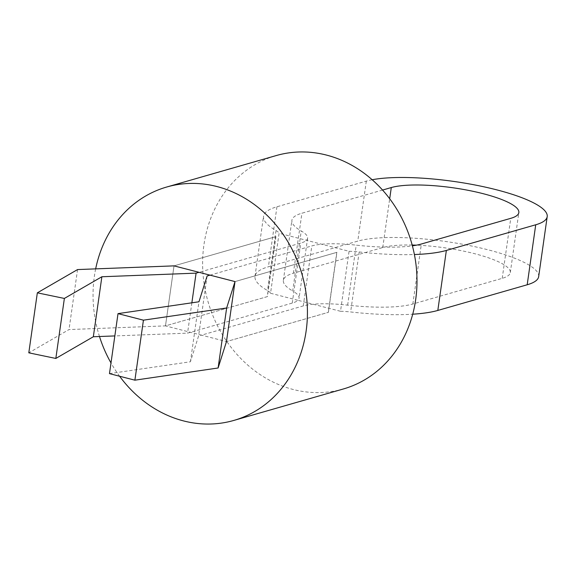 <?xml version="1.0" encoding="UTF-8"?>
<svg xmlns="http://www.w3.org/2000/svg" width="576" height="576" viewBox="0 0 576 576"><rect width="100%" height="100%" fill="white"/><g stroke="black" fill="none" stroke-linecap="round" stroke-linejoin="round"><path stroke-width="0.43" stroke-dasharray="2.88 2.16" d="M343.318 388.987A121.435 105.934 74 0 1 293.119 389.462A121.435 105.934 74 0 1 202.961 273.269A121.435 105.934 74 0 1 276.286 155.549M119.599 376.229A121.435 105.934 74 0 1 110.995 362.952M99.49 336.521A121.435 105.934 74 0 1 95.659 268.87M538.661 276.631A97.15 21.686 8.1 0 0 467.503 245.182A97.15 21.686 8.1 0 0 357.775 241.114L268.402 266.782A113.522 25.344 8.1 0 0 254.995 276.293A113.522 25.344 8.1 0 0 267.494 290.542A29.146 6.509 -171.9 0 1 270.547 293.256L279.086 233.251L349.056 251.287L340.517 311.285L297.907 300.305A57.787 12.902 -171.9 0 1 292.241 303.084L187.546 333.144L114.84 335.93M270.547 293.256L297.907 300.305A57.787 12.902 -171.9 0 0 299.059 298.238A57.787 12.902 -171.9 0 0 292.702 290.981L301.241 230.983A57.787 12.902 -171.9 0 1 307.598 238.234A57.787 12.902 -171.9 0 1 306.446 240.3A57.787 12.902 -171.9 0 1 300.78 243.079L198.994 272.304M275.94 236.599A29.146 6.509 -171.9 0 1 275.803 236.642L174.017 265.867L275.94 236.599L267.401 296.604A29.146 6.509 -171.9 0 1 267.264 296.647L165.478 325.872L201.492 335.153L303.271 305.928A57.787 12.902 -171.9 0 1 313.157 304.236A57.787 12.902 -171.9 0 1 347.659 305.143A84.881 18.95 8.1 0 0 412.841 304.006L502.214 278.338A68.501 15.293 8.1 0 0 510.3 272.599A68.501 15.293 8.1 0 0 416.419 245.167M267.401 296.604L165.478 325.872L174.017 265.867L165.478 325.872L69.019 329.566L28.8 352.829M210.031 275.148L311.818 245.923A57.787 12.902 -171.9 0 1 321.696 244.231A57.787 12.902 -171.9 0 1 356.198 245.146A84.881 18.95 8.1 0 0 412.394 245.837M109.476 373.622L190.418 361.771L198.583 335.988L201.492 335.153L226.469 341.59L328.255 312.365A29.146 6.509 -171.9 0 1 328.392 312.322L226.469 341.59M336.794 252.36A29.146 6.509 -171.9 0 1 336.931 252.324L235.008 281.592L336.794 252.36L328.255 312.365M328.392 312.322L336.931 252.324M372.175 179.741A97.15 21.686 8.1 0 0 366.314 181.116L276.941 206.777A113.522 25.344 8.1 0 0 263.534 216.295A113.522 25.344 8.1 0 0 276.034 230.544A29.146 6.509 -171.9 0 1 279.086 233.251M340.517 311.285A29.146 6.509 -171.9 0 1 350.633 311.969A113.522 25.344 8.1 0 0 412.718 314.201M349.056 251.287A29.146 6.509 -171.9 0 1 359.172 251.971A113.522 25.344 8.1 0 0 414.396 254.527M77.558 269.568L69.019 329.566M191.866 302.81L187.546 333.144M412.178 245.038A68.501 15.293 8.1 0 0 382.752 247.55L293.378 273.218A84.881 18.95 8.1 0 0 283.356 280.332A84.881 18.95 8.1 0 0 292.702 290.981M382.558 190.058L301.918 213.214A84.881 18.95 8.1 0 0 291.895 220.327A84.881 18.95 8.1 0 0 301.241 230.983M207.122 275.983L198.583 335.988M190.418 361.771L198.958 301.774M276.034 230.544L267.494 290.542M359.172 251.971L350.633 311.969M292.241 303.084L300.78 243.079M275.803 236.642L267.264 296.647M276.941 206.777L268.402 266.782M293.378 273.218L301.918 213.214M366.314 181.116L357.775 241.114M382.752 247.55L389.693 198.756M502.214 278.338L510.754 218.34M412.841 304.006L421.38 244.001M347.659 305.143L356.198 245.146M303.271 305.928L311.818 245.923M307.598 238.234L299.059 298.238M254.995 276.293L263.534 216.295M283.356 280.332L291.895 220.327M510.3 272.599L518.839 212.594"/><path stroke-width="0.86" d="M95.659 268.87A121.435 105.934 74 0 1 166.723 187.013L276.286 155.549A121.435 105.934 74 0 1 326.477 155.081A121.435 105.934 74 0 1 416.642 271.267A121.435 105.934 74 0 1 343.318 388.987L233.755 420.451A121.435 105.934 74 0 1 183.564 420.919A121.435 105.934 74 0 1 119.599 376.229M110.995 362.952A121.435 105.934 74 0 1 99.49 336.521M166.723 187.013A121.435 105.934 74 0 1 216.922 186.538A121.435 105.934 74 0 1 307.087 302.731A121.435 105.934 74 0 1 233.755 420.451M210.031 275.148L207.122 275.983L198.958 301.774L118.015 313.625L143.431 320.17L226.649 307.987L235.008 281.585L174.017 265.867L77.558 269.568L37.339 292.831L64.368 298.44L55.829 358.445L28.8 352.829L37.339 292.831M226.469 341.59L235.008 281.585L226.469 341.59L218.11 367.992L134.892 380.174L109.476 373.622L118.015 313.625M114.84 335.93L93.334 336.751L55.829 358.445M198.994 272.304L196.085 273.139L101.873 276.754L64.368 298.44M93.334 336.751L101.873 276.754M196.085 273.139L191.866 302.81M412.394 245.837A84.881 18.95 8.1 0 0 421.38 244.001L510.754 218.34A68.501 15.293 8.1 0 0 518.839 212.594A68.501 15.293 8.1 0 0 468.662 190.418A68.501 15.293 8.1 0 0 391.291 187.553L382.558 190.058M412.718 314.201A113.522 25.344 8.1 0 0 437.818 310.442L527.191 284.774A97.15 21.686 8.1 0 0 538.661 276.631L547.2 216.634A97.15 21.686 8.1 0 0 481.392 186.271A97.15 21.686 8.1 0 0 372.175 179.741M414.396 254.527A113.522 25.344 8.1 0 0 446.357 250.438L535.73 224.777A97.15 21.686 8.1 0 0 547.2 216.634M416.419 245.167A68.501 15.293 8.1 0 0 412.178 245.038M226.649 307.987L218.11 367.992M143.431 320.17L134.892 380.174M389.693 198.756L391.291 187.553M535.73 224.777L527.191 284.774M446.357 250.438L437.818 310.442"/></g></svg>
